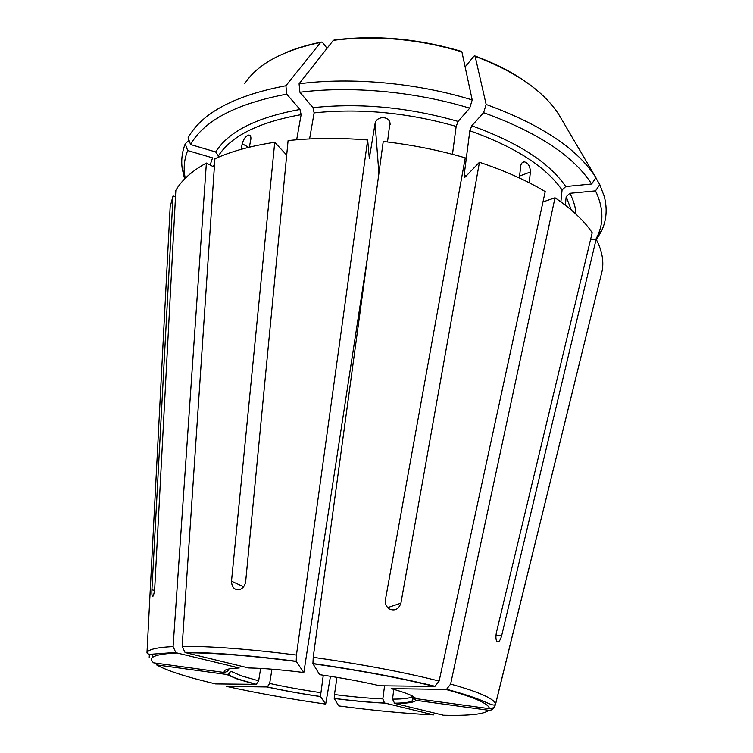 <?xml version="1.0" encoding="UTF-8"?>
<svg xmlns="http://www.w3.org/2000/svg" width="753" height="753" viewBox="0 0 753 753"><rect width="100%" height="100%" fill="white"/><g stroke="black" fill="none" stroke-linecap="round" stroke-linejoin="round"><path stroke-width="1.13" d="M384.519 702.973L433.606 714.889C405.858 713.618 374.241 710.625 338.756 705.909L334.21 698.483L334.473 694.548C352.705 696.873 368.829 698.332 382.844 698.916L384.519 702.973C369.977 702.37 353.204 700.845 334.181 698.398M175.505 196.665L173.039 195.968L170.169 206.614L169.83 213.221M185.238 178.329L184.617 174.592C183.534 166.422 184.551 158.412 187.676 150.553L212.553 157.866L210.143 165.02M214.445 165.716L214.163 167.138M187.676 150.553L185.229 143.842C182.075 151.937 181.059 160.173 182.198 168.559L184.617 178.96M185.229 143.842L189.012 140.256M394.13 703.189C412.691 703.001 413.171 700.45 412.823 699.17L412.879 697.504L416.033 700.346L488.735 710.277C491.765 710.408 493.789 709.025 494.806 706.126L495.182 704.629M416.033 700.346C414.357 702.455 407.232 703.462 394.647 703.396L443.376 715.218C469.223 715.868 484.339 714.221 488.735 710.277M394.647 703.396L392.529 699.132C404.163 699.142 410.884 698.163 412.691 696.196M489.375 708.667C489.375 706.38 485.732 703.594 478.466 700.29C471.067 696.977 460.139 693.344 445.663 689.39L391.155 688.647C405.679 692.628 413.924 695.96 415.863 698.633L489.375 708.667C492.434 708.799 494.486 707.396 495.512 704.479L602.259 270.421C603.925 260.566 601.882 250.175 596.15 239.238L501.649 635.73C500.256 640.549 498.731 642.544 497.074 641.716C495.822 639.994 495.596 636.963 496.387 632.624L592.206 232.715C584.234 220.827 571.828 209.174 555.008 197.775L542.979 201.936M445.663 689.39L446.604 689.24L450.623 684.082L555.008 197.775M439.131 681.041L545.219 191.582C526.667 180.475 504.745 170.705 479.454 162.272L400.907 603.181C398.695 609.243 394.873 611.21 389.452 609.083C386.383 606.927 385.028 603.906 385.376 600L465.25 157.848C438.952 150.176 411.618 144.727 383.239 141.479L313.22 657.303L312.928 663.713L319.63 674.66C342.144 677.964 362.184 681.672 379.747 685.776L434.152 686.388L435.018 686.265L439.131 681.041C403.834 672.165 361.864 664.25 313.22 657.303M286.695 155.109L274.732 142.289C251.116 145.856 231.18 151.353 214.906 158.789L182.151 646.347L184.965 652.305L186.123 652.795L248.537 667.939C263.324 668.24 281.763 669.765 303.845 672.523L296.202 661.454L296.437 655.044L367.662 139.973C339.452 137.743 312.928 137.95 288.088 140.595L245.638 581.871C244.8 586.107 242.598 588.752 239.012 589.806C234.23 589.891 231.736 587.02 231.5 581.184L243.605 586.738M274.732 142.289L231.5 581.184M303.845 672.523L367.888 254.57M595.868 239.256L597.694 235.585C603.962 221.9 603.238 206.99 595.51 190.867L569.852 193.314L566.19 196.712L565.362 205.211M590.531 239.68L596.15 239.238M596.432 239.765L601.751 230.512C606.56 220.008 607.417 208.703 604.33 196.58L599.793 184.626L595.821 177.877M595.51 190.867L599.793 184.626M177.03 652.973C154.93 654.037 147.127 657.331 153.65 662.838L224.413 672.504C222.916 669.925 227.848 668.419 239.219 667.977L177.03 652.973L175.731 652.399L173.086 646.582L206.378 163.043C191.855 171.072 181.68 180.165 175.844 190.311L154.751 587.858C154.384 592.178 153.763 595.03 152.897 596.414C152.05 596.856 151.72 594.663 151.908 589.844L154.516 590.361M206.378 163.043L214.341 167.232M173.039 195.968L151.908 589.844M149.207 657.322L149.376 654.197M224.413 672.504L227.688 671.234L228.705 669.257M565.767 186.537C549.332 162.648 518.008 142.402 471.783 125.798L483.614 112.677C537.736 132.312 573.739 156.087 591.623 184.005L565.767 186.537L562.077 189.963L560.891 201.879M471.783 125.798L469.834 130.749L464.149 175.195L464.846 177.237L465.26 176.946L479.454 162.272M519.372 177.972L520.737 165.829C521.217 163.25 522.45 161.923 524.446 161.867C528.22 162.987 530.197 166.366 530.385 172.004L519.598 176.014M529.218 182.753L530.385 172.004M591.623 184.005L595.943 177.708C577.918 149.028 541.313 124.612 486.146 104.46L475.134 56.315L474.465 55.788L473.769 56.362L465.138 66.923M483.614 112.677L486.146 104.46M595.943 177.708L558.717 114.39C543.77 91.188 515.899 71.827 475.134 56.315M152.294 657.661L152.483 654.141M255.898 684.373L237.581 679.168L226.615 674.462L156.596 664.899C166.987 670.744 186.669 677.088 215.65 683.922L256.265 684.326L258.637 680.825L260.66 668.41M226.615 674.462L228.394 674.217L230.86 671.262L241.261 675.808L258.637 680.825M458.088 121.431C408.644 107.293 360.273 102.7 312.984 107.67L299.901 92.243C351.387 85.72 415.43 91.584 469.684 108.178L458.088 121.431L456.167 126.4L452.478 154.309M312.984 107.67L314.123 112.875L309.587 138.928M367.662 139.973L369.318 158.299L375.098 123.426C376.265 116.357 388.341 115.52 389.941 122.664L387.503 141.978M469.684 108.178L472.206 99.933C416.917 82.896 351.538 76.947 299.082 83.79L333.344 40.323L334.511 39.956C376.039 34.789 418.291 38.591 461.26 51.355L461.909 51.882C418.291 38.892 375.436 35.033 333.344 40.323M299.901 92.243L299.082 83.79M472.206 99.933L461.909 51.882M296.654 139.776L301.134 114.644L299.986 109.467L286.733 94.153C236.178 103.716 204.129 120.508 190.575 144.538L215.678 151.965L218.379 155.927L218.088 157.386M241.139 149.339L242.212 143.776C243.718 138.665 245.958 135.756 248.923 135.041C250.523 135.295 251.154 136.773 250.815 139.484L249.337 147.193M190.575 144.538L188.109 137.771L189.54 135.324C204.101 111.764 236.216 95.236 285.905 85.748L320.656 42.403L321.804 42.017L322.736 42.752L327.047 48.305M286.733 94.153L285.905 85.748M320.467 696.591C301.144 693.767 283.297 690.557 266.939 686.962L267.268 686.915C283.495 690.51 301.228 693.711 320.439 696.516L325.663 704.102L330.473 676.307M266.939 686.962L226.531 686.407C256.999 693.118 290.037 699.019 325.663 704.102M393.781 689.371L392.529 699.132M384.567 685.832L382.844 698.916M336.939 677.352L334.473 694.548M323.282 675.196L320.439 696.516M271.955 669.182L269.668 683.432C285.274 686.887 302.282 689.964 320.712 692.666M267.268 686.915L269.668 683.432M384.952 703.142C370.26 702.493 353.345 700.939 334.21 698.483M214.605 163.269L213.4 166.733M495.512 704.479L495.512 704.243C495.408 701.862 491.737 698.972 484.508 695.603C476.931 692.092 465.636 688.251 450.623 684.082M434.152 686.388C400.069 677.964 359.661 670.405 312.928 663.713M296.437 655.044C248.631 649.03 210.539 646.13 182.151 646.347M296.202 661.454C250.278 655.647 213.579 652.757 186.123 652.795M576.017 214.2C575.64 207.414 573.588 200.458 569.852 193.314M571.282 210.002L566.19 196.712M173.086 646.582C156.831 647.382 148.125 649.453 146.976 652.785L170.169 206.614M562.077 189.963C545.831 166.677 515.08 146.939 469.834 130.749M466.267 175.901L464.149 175.195M456.167 126.4C407.759 112.621 360.414 108.112 314.123 112.875M369.939 156.511L369.121 156.445M299.986 109.467C256.585 117.374 228.479 131.54 215.678 151.965M301.134 114.644C258.637 122.297 231.058 136.058 218.379 155.927M320.656 42.403C282.912 50.347 257.63 64.043 244.819 83.479M387.72 607.605L400.907 603.181M495.954 635.372L501.649 635.73M248.716 147.343L242.212 143.776M378.91 173.435L375.098 123.426M184.617 174.592L182.198 168.559M446.604 689.259C461.325 693.249 472.63 696.854 480.527 700.055C493.573 705.636 493.902 705.665 495.512 704.243L602.259 270.421M435.018 686.284C400.605 677.841 359.887 670.245 312.862 663.506M296.117 661.247C249.874 655.402 212.817 652.427 184.956 652.324M597.694 235.585L601.751 230.512M175.722 652.418L152.134 654.169C148.99 654.423 147.268 653.962 146.976 652.785M227.726 671.262L228.347 669.069M534.969 88.685C519.165 75.827 499.173 64.927 475.002 55.976M256.265 684.326L238.334 679.131C233.411 677.436 230.098 675.817 228.413 674.255M287.091 52.098C297.181 47.947 308.438 44.634 320.872 42.187M524.192 161.867L522.422 162.544M390.016 122.974L390.11 124.697M249.102 135.069L250.147 135.644"/></g></svg>
